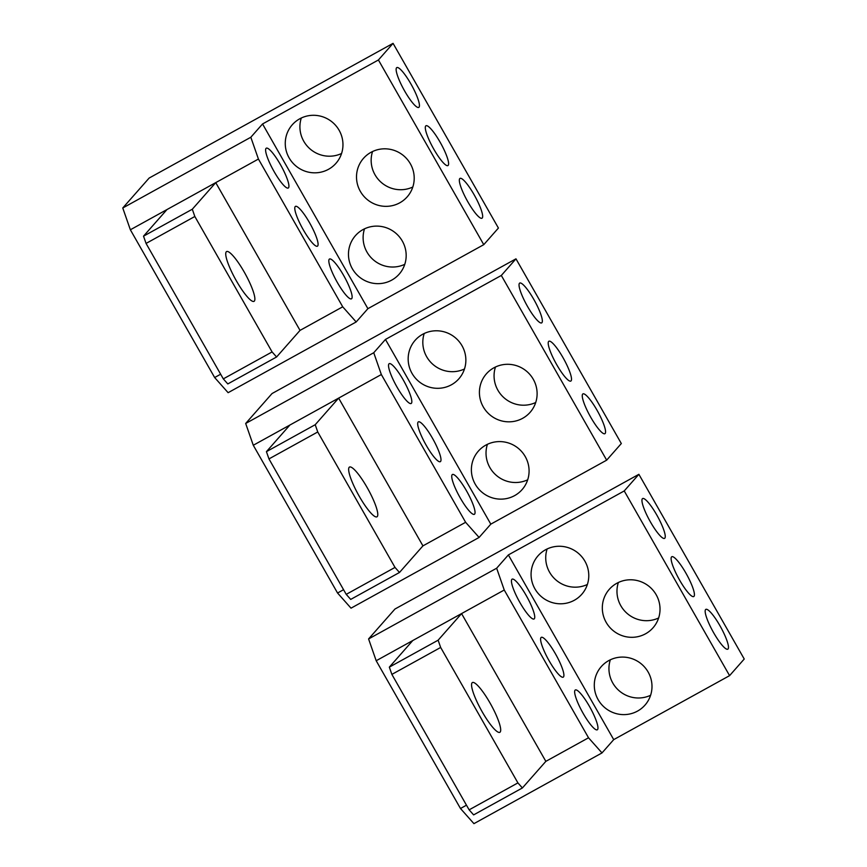 <?xml version="1.0" encoding="UTF-8"?>
<svg xmlns="http://www.w3.org/2000/svg" width="867" height="867" viewBox="0 0 867 867"><rect width="100%" height="100%" fill="white"/><g stroke="black" fill="none" stroke-linecap="round" stroke-linejoin="round"><path stroke-width="1.3" d="M289.871 425.058L266.429 451.653L315.22 424.711L338.65 398.116L422.933 545.874L465.622 522.292L381.339 374.533L253.283 445.259L337.556 593.017L351.027 608.168L479.093 537.442L490.809 524.145L606.672 460.16L621.325 443.536L515.973 258.832L501.321 275.457L385.457 339.441L373.742 352.739L245.675 423.464L272.043 393.542L515.973 258.832M343.56 589.701L337.556 593.017M253.283 445.259L245.675 423.464M465.622 522.292L479.093 537.442M381.339 374.533L373.742 352.739M349.173 467.313A28.416 5.581 61.1 0 0 358.819 495.501A28.416 5.581 61.1 0 0 376.95 516.819A28.416 5.581 61.1 0 0 377.264 516.569A28.416 5.581 61.1 0 0 367.608 488.37A28.416 5.581 61.1 0 0 349.477 467.064A28.416 5.581 61.1 0 0 349.173 467.313M399.492 572.469L350.712 599.411L346.226 594.361L395.005 567.419L399.492 572.469L422.933 545.874M346.226 594.361L268.965 458.914L317.745 431.972L395.005 567.419M317.745 431.972L315.22 424.711M268.965 458.914L266.429 451.653M527.689 479.798A29.131 28.492 41.4 0 1 496.043 475.116A29.131 28.492 41.4 0 1 487.417 444.305M464.474 368.974A29.131 28.492 41.4 0 1 432.828 364.303A29.131 28.492 41.4 0 1 424.212 333.492M535.719 402.494A29.131 28.492 41.4 0 1 504.074 397.812A29.131 28.492 41.4 0 1 495.458 367.012M501.321 275.457L606.672 460.16M385.457 339.441L490.809 524.145M514.63 495.61A29.131 28.492 -138.6 0 0 522.086 489.627A29.131 28.492 -138.6 0 0 522.465 452.52A29.131 28.492 -138.6 0 0 485.834 445.118A29.131 28.492 -138.6 0 0 478.378 451.1A29.131 28.492 -138.6 0 0 477.999 488.208A29.131 28.492 -138.6 0 0 514.63 495.61M422.619 334.304A29.131 28.492 -138.6 0 0 415.163 340.287A29.131 28.492 -138.6 0 0 414.784 377.394A29.131 28.492 -138.6 0 0 451.414 384.785A29.131 28.492 -138.6 0 0 458.871 378.803A29.131 28.492 -138.6 0 0 459.25 341.706A29.131 28.492 -138.6 0 0 422.619 334.304M522.66 418.306A29.131 28.492 -138.6 0 0 530.116 412.324A29.131 28.492 -138.6 0 0 530.496 375.216A29.131 28.492 -138.6 0 0 493.865 367.825A29.131 28.492 -138.6 0 0 486.409 373.807A29.131 28.492 -138.6 0 0 486.029 410.904A29.131 28.492 -138.6 0 0 522.66 418.306M571.093 380.862A22.737 4.465 -118.9 0 1 570.854 381.057A22.737 4.465 -118.9 0 1 556.343 364.01A22.737 4.465 -118.9 0 1 548.627 341.457A22.737 4.465 -118.9 0 1 548.865 341.251A22.737 4.465 -118.9 0 1 563.377 358.299A22.737 4.465 -118.9 0 1 571.093 380.862M418.111 422.066A22.737 4.465 -118.9 0 1 418.349 421.871A22.737 4.465 -118.9 0 1 432.861 438.919A22.737 4.465 -118.9 0 1 440.577 461.472A22.737 4.465 -118.9 0 1 440.338 461.667A22.737 4.465 -118.9 0 1 425.827 444.619A22.737 4.465 -118.9 0 1 418.111 422.066M541.929 322.676A22.737 4.465 61.1 0 0 534.213 300.123A22.737 4.465 61.1 0 0 519.701 283.075A22.737 4.465 61.1 0 0 519.463 283.271A22.737 4.465 61.1 0 0 527.179 305.834A22.737 4.465 61.1 0 0 541.691 322.882A22.737 4.465 61.1 0 0 541.929 322.676M605.144 433.5A22.737 4.465 61.1 0 0 597.428 410.947A22.737 4.465 61.1 0 0 582.917 393.9A22.737 4.465 61.1 0 0 582.667 394.095A22.737 4.465 61.1 0 0 590.394 416.648A22.737 4.465 61.1 0 0 604.895 433.695A22.737 4.465 61.1 0 0 605.144 433.5M388.947 363.891A22.737 4.465 61.1 0 0 396.663 386.444A22.737 4.465 61.1 0 0 411.175 403.491A22.737 4.465 61.1 0 0 411.413 403.285A22.737 4.465 61.1 0 0 403.697 380.732A22.737 4.465 61.1 0 0 389.185 363.685A22.737 4.465 61.1 0 0 388.947 363.891M452.151 474.704A22.737 4.465 61.1 0 0 459.868 497.257A22.737 4.465 61.1 0 0 474.379 514.304A22.737 4.465 61.1 0 0 474.628 514.109A22.737 4.465 61.1 0 0 466.912 491.556A22.737 4.465 61.1 0 0 452.401 474.509A22.737 4.465 61.1 0 0 452.151 474.704M166.963 209.576L143.521 236.171L192.301 209.229L215.742 182.634L300.025 330.392L342.714 306.81L258.431 159.051L130.364 229.777L214.648 377.535L228.119 392.686L356.174 321.96L367.901 308.663L483.764 244.667L498.417 228.054L393.065 43.35L378.413 59.975L262.549 123.959L250.823 137.257L122.767 207.982L149.135 178.06L393.065 43.35M220.651 374.219L214.648 377.535M130.364 229.777L122.767 207.982M342.714 306.81L356.174 321.96M258.431 159.051L250.823 137.257M226.254 251.831A28.416 5.581 61.1 0 0 235.911 280.019A28.416 5.581 61.1 0 0 254.042 301.337A28.416 5.581 61.1 0 0 254.356 301.077A28.416 5.581 61.1 0 0 244.7 272.888A28.416 5.581 61.1 0 0 226.569 251.582A28.416 5.581 61.1 0 0 226.254 251.831M276.584 356.987L227.804 383.929L223.307 378.879L272.097 351.937L276.584 356.987L300.025 330.392M223.307 378.879L146.057 243.432L194.837 216.49L272.097 351.937M194.837 216.49L192.301 209.229M146.057 243.432L143.521 236.171M404.781 264.316A29.131 28.492 41.4 0 1 373.135 259.634A29.131 28.492 41.4 0 1 364.508 228.823M341.565 153.492A29.131 28.492 41.4 0 1 309.92 148.81A29.131 28.492 41.4 0 1 301.304 118.01M412.811 187.012A29.131 28.492 41.4 0 1 381.166 182.33A29.131 28.492 41.4 0 1 372.55 151.53M378.413 59.975L483.764 244.667M262.549 123.959L367.901 308.663M391.721 280.128A29.131 28.492 -138.6 0 0 399.178 274.145A29.131 28.492 -138.6 0 0 399.557 237.038A29.131 28.492 -138.6 0 0 362.926 229.636A29.131 28.492 -138.6 0 0 355.47 235.618A29.131 28.492 -138.6 0 0 355.08 272.726A29.131 28.492 -138.6 0 0 391.721 280.128M299.711 118.822A29.131 28.492 -138.6 0 0 292.255 124.805A29.131 28.492 -138.6 0 0 291.876 161.901A29.131 28.492 -138.6 0 0 328.506 169.303A29.131 28.492 -138.6 0 0 335.962 163.321A29.131 28.492 -138.6 0 0 336.342 126.214A29.131 28.492 -138.6 0 0 299.711 118.822M399.752 202.824A29.131 28.492 -138.6 0 0 407.208 196.842A29.131 28.492 -138.6 0 0 407.588 159.734A29.131 28.492 -138.6 0 0 370.957 152.343A29.131 28.492 -138.6 0 0 363.501 158.325A29.131 28.492 -138.6 0 0 363.121 195.422A29.131 28.492 -138.6 0 0 399.752 202.824M448.185 165.369A22.737 4.465 -118.9 0 1 447.946 165.575A22.737 4.465 -118.9 0 1 433.435 148.528A22.737 4.465 -118.9 0 1 425.719 125.975A22.737 4.465 -118.9 0 1 425.957 125.769A22.737 4.465 -118.9 0 1 440.469 142.817A22.737 4.465 -118.9 0 1 448.185 165.369M295.192 206.584A22.737 4.465 -118.9 0 1 295.441 206.379A22.737 4.465 -118.9 0 1 309.952 223.437A22.737 4.465 -118.9 0 1 317.669 245.99A22.737 4.465 -118.9 0 1 317.42 246.185A22.737 4.465 -118.9 0 1 302.919 229.137A22.737 4.465 -118.9 0 1 295.192 206.584M419.021 107.194A22.737 4.465 61.1 0 0 411.305 84.641A22.737 4.465 61.1 0 0 396.793 67.593A22.737 4.465 61.1 0 0 396.555 67.789A22.737 4.465 61.1 0 0 404.271 90.341A22.737 4.465 61.1 0 0 418.783 107.4A22.737 4.465 61.1 0 0 419.021 107.194M482.236 218.018A22.737 4.465 61.1 0 0 474.52 195.454A22.737 4.465 61.1 0 0 460.009 178.407A22.737 4.465 61.1 0 0 459.759 178.613A22.737 4.465 61.1 0 0 467.476 201.166A22.737 4.465 61.1 0 0 481.987 218.213A22.737 4.465 61.1 0 0 482.236 218.018M266.028 148.398A22.737 4.465 61.1 0 0 273.755 170.962A22.737 4.465 61.1 0 0 288.256 188.009A22.737 4.465 61.1 0 0 288.505 187.803A22.737 4.465 61.1 0 0 280.789 165.25A22.737 4.465 61.1 0 0 266.277 148.203A22.737 4.465 61.1 0 0 266.028 148.398M329.243 259.222A22.737 4.465 61.1 0 0 336.96 281.775A22.737 4.465 61.1 0 0 351.471 298.822A22.737 4.465 61.1 0 0 351.72 298.627A22.737 4.465 61.1 0 0 343.993 276.074A22.737 4.465 61.1 0 0 329.493 259.027A22.737 4.465 61.1 0 0 329.243 259.222M412.779 640.54L389.337 667.135L438.128 640.193L461.569 613.598L545.842 761.356L588.53 737.784L504.247 590.015L376.191 660.741L460.475 808.499L473.935 823.65L602.001 752.924L613.717 739.627L729.581 675.642L744.233 659.018L638.881 474.314L624.229 490.939L508.365 554.923L496.65 568.221L368.583 638.946L394.951 609.035L638.881 474.314M466.479 805.183L460.475 808.499M376.191 660.741L368.583 638.946M588.53 737.784L602.001 752.924M504.247 590.015L496.65 568.221M472.082 682.795A28.416 5.581 61.1 0 0 481.727 710.983A28.416 5.581 61.1 0 0 499.858 732.301A28.416 5.581 61.1 0 0 500.172 732.051A28.416 5.581 61.1 0 0 490.516 703.852A28.416 5.581 61.1 0 0 472.385 682.546A28.416 5.581 61.1 0 0 472.082 682.795M522.4 787.951L473.62 814.893L469.134 809.843L517.913 782.901L522.4 787.951L545.842 761.356M469.134 809.843L391.873 674.396L440.664 647.454L517.913 782.901M440.664 647.454L438.128 640.193M391.873 674.396L389.337 667.135M650.597 695.28A29.131 28.492 41.4 0 1 618.951 690.598A29.131 28.492 41.4 0 1 610.335 659.798M587.382 584.466A29.131 28.492 41.4 0 1 555.736 579.785A29.131 28.492 41.4 0 1 547.12 548.974M658.627 617.976A29.131 28.492 41.4 0 1 626.982 613.305A29.131 28.492 41.4 0 1 618.366 582.494M624.229 490.939L729.581 675.642M508.365 554.923L613.717 739.627M637.538 711.092A29.131 28.492 -138.6 0 0 644.994 705.109A29.131 28.492 -138.6 0 0 645.373 668.002A29.131 28.492 -138.6 0 0 608.742 660.611A29.131 28.492 -138.6 0 0 601.286 666.593A29.131 28.492 -138.6 0 0 600.907 703.69A29.131 28.492 -138.6 0 0 637.538 711.092M545.527 549.786A29.131 28.492 -138.6 0 0 538.071 555.769A29.131 28.492 -138.6 0 0 537.692 592.876A29.131 28.492 -138.6 0 0 574.322 600.267A29.131 28.492 -138.6 0 0 581.779 594.285A29.131 28.492 -138.6 0 0 582.169 557.188A29.131 28.492 -138.6 0 0 545.527 549.786M645.568 633.788A29.131 28.492 -138.6 0 0 653.024 627.806A29.131 28.492 -138.6 0 0 653.404 590.698A29.131 28.492 -138.6 0 0 616.773 583.307A29.131 28.492 -138.6 0 0 609.317 589.289A29.131 28.492 -138.6 0 0 608.937 626.397A29.131 28.492 -138.6 0 0 645.568 633.788M694.012 596.344A22.737 4.465 -118.9 0 1 693.763 596.539A22.737 4.465 -118.9 0 1 679.251 579.492A22.737 4.465 -118.9 0 1 671.535 556.939A22.737 4.465 -118.9 0 1 671.784 556.733A22.737 4.465 -118.9 0 1 686.285 573.791A22.737 4.465 -118.9 0 1 694.012 596.344M541.019 637.548A22.737 4.465 -118.9 0 1 541.257 637.353A22.737 4.465 -118.9 0 1 555.769 654.401A22.737 4.465 -118.9 0 1 563.485 676.954A22.737 4.465 -118.9 0 1 563.247 677.149A22.737 4.465 -118.9 0 1 548.735 660.101A22.737 4.465 -118.9 0 1 541.019 637.548M664.848 538.158A22.737 4.465 61.1 0 0 657.121 515.605A22.737 4.465 61.1 0 0 642.62 498.558A22.737 4.465 61.1 0 0 642.371 498.753A22.737 4.465 61.1 0 0 650.087 521.316A22.737 4.465 61.1 0 0 664.599 538.364A22.737 4.465 61.1 0 0 664.848 538.158M728.052 648.982A22.737 4.465 61.1 0 0 720.336 626.429A22.737 4.465 61.1 0 0 705.825 609.382A22.737 4.465 61.1 0 0 705.575 609.577A22.737 4.465 61.1 0 0 713.303 632.13A22.737 4.465 61.1 0 0 727.803 649.177A22.737 4.465 61.1 0 0 728.052 648.982M511.855 579.373A22.737 4.465 61.1 0 0 519.571 601.926A22.737 4.465 61.1 0 0 534.083 618.973A22.737 4.465 61.1 0 0 534.321 618.767A22.737 4.465 61.1 0 0 526.605 596.214A22.737 4.465 61.1 0 0 512.094 579.167A22.737 4.465 61.1 0 0 511.855 579.373M575.059 690.186A22.737 4.465 61.1 0 0 582.787 712.739A22.737 4.465 61.1 0 0 597.287 729.797A22.737 4.465 61.1 0 0 597.536 729.591A22.737 4.465 61.1 0 0 589.82 707.038A22.737 4.465 61.1 0 0 575.309 689.991A22.737 4.465 61.1 0 0 575.059 690.186"/></g></svg>
